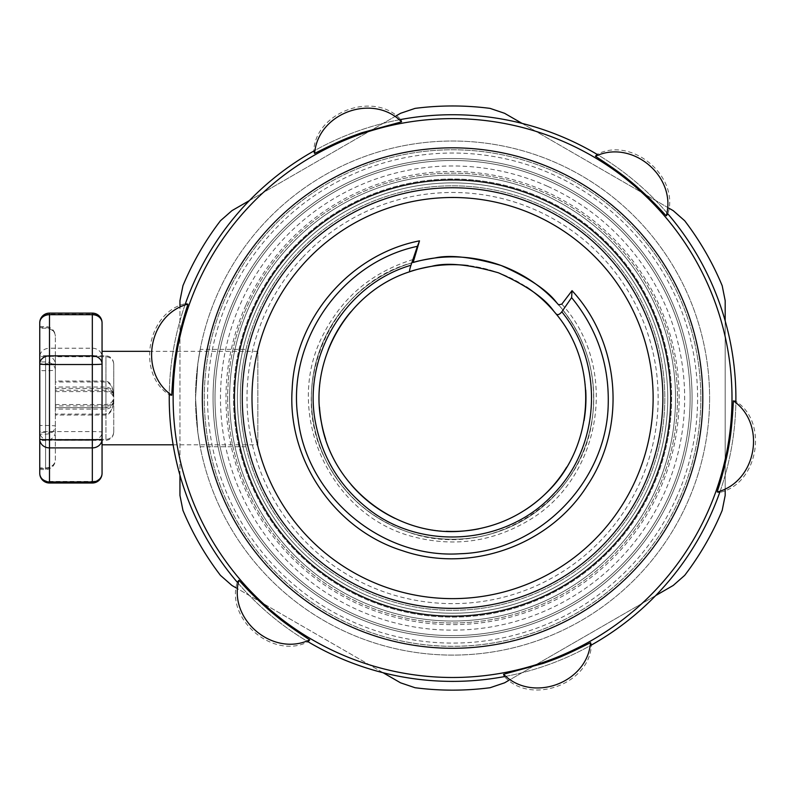 <?xml version="1.0" encoding="UTF-8"?>
<svg xmlns="http://www.w3.org/2000/svg" width="795" height="795" viewBox="0 0 795 795"><rect width="100%" height="100%" fill="white"/><g stroke="black" fill="none" stroke-linecap="round" stroke-linejoin="round"><path stroke-width="0.6" stroke-dasharray="3.98 2.98" d="M558.587 304.833C586.183 337.497 597.472 375.081 592.454 417.584C583.083 500.512 491.906 559.352 412.456 533.564C371.782 520.377 342.208 494.54 323.724 456.042C287.899 381.65 332.708 283.09 413.142 262.499M434.666 258.017A141.172 141.172 0 0 0 339.187 482.177A141.172 141.172 0 0 0 581.403 455.793A141.172 141.172 0 0 1 394.837 526.886A141.172 141.172 0 0 1 413.112 262.509A141.172 141.172 0 0 0 394.837 526.886A141.172 141.172 0 0 0 558.666 304.932A141.172 141.172 0 0 1 581.403 455.793A141.172 141.172 0 0 0 556.758 302.796M648.929 486.053A215.177 215.177 0 0 0 540.57 201.701A215.177 215.177 0 0 0 256.209 310.06A215.177 215.177 0 0 0 364.577 594.412A215.177 215.177 0 0 0 648.929 486.053A215.177 215.177 0 0 0 540.57 201.701A215.177 215.177 0 0 0 256.209 310.06A215.177 215.177 0 0 0 364.577 594.412A215.177 215.177 0 0 0 648.929 486.053A215.177 215.177 0 0 0 540.57 201.701A215.177 215.177 0 0 0 256.209 310.06A215.177 215.177 0 0 0 364.577 594.412A215.177 215.177 0 0 0 648.929 486.053M233.998 300.113A239.514 239.514 0 0 0 354.62 616.632A239.514 239.514 0 0 0 671.139 496.01A239.514 239.514 0 0 0 550.518 179.491A239.514 239.514 0 0 0 233.998 300.113M249.103 306.88A222.958 222.958 0 0 0 361.387 601.527A222.958 222.958 0 0 0 656.034 489.243A222.958 222.958 0 0 0 543.75 194.596A222.958 222.958 0 0 0 249.103 306.88A222.958 222.958 0 0 0 361.387 601.527A222.958 222.958 0 0 0 656.034 489.243A222.958 222.958 0 0 0 543.75 194.596A222.958 222.958 0 0 0 249.103 306.88A222.958 222.958 0 0 0 361.387 601.527A222.958 222.958 0 0 0 656.034 489.243A222.958 222.958 0 0 0 543.75 194.596A222.958 222.958 0 0 0 249.103 306.88M507.121 276.332A133.391 133.391 0 0 0 468.205 265.59A133.391 133.391 0 0 1 526.28 286.886A133.391 133.391 0 0 0 507.121 276.332M409.783 271.721A133.391 133.391 0 0 0 350.774 311.859A133.391 133.391 0 0 1 409.783 271.721M328.186 349.87A133.391 133.391 0 0 0 319.491 407.149A133.391 133.391 0 0 1 328.186 349.87M325.702 439.257A133.391 133.391 0 0 0 351.112 484.652A133.391 133.391 0 0 1 325.702 439.257M394.857 518.32A133.391 133.391 0 0 0 446.293 531.298A133.391 133.391 0 0 1 394.857 518.32M478.848 528.834A133.391 133.391 0 0 0 525.068 510.022A133.391 133.391 0 0 1 478.848 528.834M431.625 266.325A133.391 133.391 0 0 0 346.67 479.166A133.391 133.391 0 0 0 574.288 452.603A133.391 133.391 0 0 1 566.656 467.172A133.391 133.391 0 0 0 584.007 420.764A133.391 133.391 0 0 1 574.288 452.603A133.391 133.391 0 0 0 553.718 311.103M585.716 390.017A133.391 133.391 0 0 0 555.755 313.538A133.391 133.391 0 0 1 585.716 390.017M676.167 498.266A245.019 245.019 0 0 0 427.551 154.319A245.019 245.019 0 0 0 253.993 541.594A245.019 245.019 0 0 0 676.167 498.266M697.026 441.424A248.279 248.279 0 0 0 495.931 153.594A248.279 248.279 0 0 0 208.111 354.699A248.279 248.279 0 0 0 409.206 642.519A248.279 248.279 0 0 0 697.026 441.424A248.279 248.279 0 0 0 474.337 150.742A248.279 248.279 0 0 0 204.295 398.057A248.279 248.279 0 0 0 697.026 441.424M719.723 492.413A283.328 283.328 0 0 0 735.872 401.346C768.954 422.254 757.973 484.155 719.723 492.413A283.328 283.328 0 0 0 735.872 401.346M504.428 676.595A283.328 283.328 0 0 0 591.381 645.053C589.811 684.147 530.712 705.592 504.428 676.595A283.328 283.328 0 0 0 591.381 645.053M237.278 582.238A283.328 283.328 0 0 0 308.072 641.764C273.43 659.959 225.303 619.494 237.278 582.238A283.328 283.328 0 0 0 308.072 641.764M185.414 303.7A283.328 283.328 0 0 0 169.265 394.777C136.184 373.869 147.164 311.958 185.414 303.7A283.328 283.328 0 0 0 169.265 394.777M400.71 119.518A283.328 283.328 0 0 0 313.757 151.07C315.327 111.966 374.435 90.521 400.71 119.518A283.328 283.328 0 0 0 313.757 151.07M667.86 213.875A283.328 283.328 0 0 0 597.065 154.349C631.717 136.154 679.834 176.619 667.86 213.875A283.328 283.328 0 0 0 597.065 154.349M709.607 398.057A257.033 257.033 0 0 1 324.052 620.656A257.033 257.033 0 0 1 324.052 175.457A257.033 257.033 0 0 1 709.607 398.057A257.033 257.033 0 0 1 452.574 655.1A257.033 257.033 0 0 1 195.53 398.057A257.033 257.033 0 0 1 452.574 141.023A257.033 257.033 0 0 1 709.607 398.057A257.033 257.033 0 0 0 452.574 141.023A257.033 257.033 0 0 0 195.53 398.057A257.033 257.033 0 0 0 452.574 655.1A257.033 257.033 0 0 0 709.607 398.057A257.033 257.033 0 0 0 452.574 141.023A257.033 257.033 0 0 0 195.53 398.057A257.033 257.033 0 0 0 452.574 655.1A257.033 257.033 0 0 0 709.607 398.057M667.313 436.147A218.088 218.088 0 0 0 490.664 183.317A218.088 218.088 0 0 0 237.824 359.966A218.088 218.088 0 0 0 414.483 612.796A218.088 218.088 0 0 0 667.313 436.147M215.008 398.057A237.566 237.566 0 0 0 571.357 603.793A237.566 237.566 0 0 0 571.357 192.32A237.566 237.566 0 0 0 215.008 398.057A237.566 237.566 0 0 1 571.357 192.32A237.566 237.566 0 0 1 571.357 603.793A237.566 237.566 0 0 1 215.008 398.057M200.181 349.373L197.846 363.633L195.53 398.057L197.846 432.48L200.181 446.74L197.846 432.48L195.53 398.057L197.846 363.633L200.181 349.373L245.973 349.373C246.102 348.767 240.15 371.981 240.319 398.057C240.15 424.132 246.102 447.347 245.973 446.74C246.102 447.347 240.15 424.132 240.319 398.057C240.15 371.981 246.102 348.767 245.973 349.373M240.319 398.057A212.255 212.255 0 0 0 452.574 610.312A212.255 212.255 0 0 0 664.819 398.057A212.255 212.255 0 0 0 452.574 185.811A212.255 212.255 0 0 0 240.319 398.057A212.255 212.255 0 0 0 452.574 610.312A212.255 212.255 0 0 0 664.819 398.057A212.255 212.255 0 0 0 452.574 185.811A212.255 212.255 0 0 0 240.319 398.057M200.181 446.74L245.973 446.74M415.05 108.388L400.581 113.288L231.941 210.645L220.463 220.732A292.093 292.093 0 0 0 182.949 285.713L179.948 300.699L179.948 495.424L182.949 510.4A292.093 292.093 0 0 0 220.463 575.381L231.941 585.468L400.581 682.835L415.05 687.725A292.093 292.093 0 0 0 490.088 687.725L504.557 682.835L673.196 585.468L684.674 575.381A292.093 292.093 0 0 0 722.188 510.4L725.189 495.424L725.189 300.699L722.188 285.713A292.093 292.093 0 0 0 684.674 220.732L673.196 210.645L504.557 113.288L490.088 108.388A292.093 292.093 0 0 0 415.05 108.388M249.431 200.549L396.178 115.822M179.948 475.221L179.948 305.777M383.091 672.729L236.344 588.012M655.706 595.574L508.959 680.291M725.189 320.892L725.189 490.336M522.057 123.384L668.794 208.111M227.658 398.057A224.905 224.905 0 0 0 452.574 622.972A224.905 224.905 0 0 0 677.479 398.057A224.905 224.905 0 0 0 452.574 173.151A224.905 224.905 0 0 0 227.658 398.057A224.905 224.905 0 0 0 452.574 622.972A224.905 224.905 0 0 0 677.479 398.057A224.905 224.905 0 0 0 452.574 173.151A224.905 224.905 0 0 0 227.658 398.057M92.329 483.012L92.329 440.271L49.489 440.271L49.489 356.379A9.739 0.527 0 0 0 39.75 356.905L39.75 322.849A9.739 8.685 0 0 1 49.489 314.164L92.329 314.164A9.739 8.685 0 0 1 102.058 322.849L102.058 432.122A9.739 8.159 0 0 1 92.329 440.271L92.329 348.22A9.739 8.685 180 0 1 102.058 356.905A9.739 0.527 0 0 0 92.329 356.379L49.489 356.379L49.489 348.22L92.329 348.22L92.329 313.111M39.75 473.273A9.739 8.159 180 0 0 49.489 481.422L49.489 440.271A9.739 8.159 0 0 1 39.75 432.122L39.75 356.905A9.739 8.685 180 0 1 49.489 348.22L49.489 313.111M39.75 425.484L39.75 434.169L45.593 434.169A9.739 8.159 180 0 0 55.332 426.021A9.739 0.527 0 0 0 45.593 425.484L39.75 425.484L39.75 363.742L45.593 363.742L45.593 355.594L39.75 355.594L39.75 327.629L45.593 327.629A9.739 8.685 180 0 1 55.332 336.315A9.739 8.159 180 0 0 45.593 328.166L39.75 328.166L39.75 361.944L45.593 361.944A9.739 8.159 0 0 1 55.332 370.102A9.739 0.527 180 0 1 45.593 370.629L39.75 370.629L39.75 432.371L45.593 432.371A9.739 0.527 0 0 0 55.332 431.844A9.739 8.685 180 0 1 45.593 440.529L39.75 440.529L39.75 469.537L39.75 432.122A9.739 0.527 180 0 1 49.489 431.586L92.329 431.586A9.739 0.527 180 0 1 102.058 432.122L102.058 473.273A9.739 8.159 180 0 1 92.329 481.422L49.489 481.422L49.489 483.012M102.058 351.32L102.058 364.001M39.75 355.594L39.75 363.742M39.75 328.166L39.75 327.629M39.75 370.629L39.75 361.944M39.75 440.529L39.75 432.371M39.75 468.484L45.593 468.484L45.593 469.537L45.593 363.742A9.739 0.527 180 0 1 55.332 364.279A9.739 8.685 0 0 0 45.593 355.594L45.593 468.484A9.739 8.685 0 0 0 55.332 459.798L55.332 336.315L55.332 459.798A9.739 8.159 0 0 1 45.593 467.957L39.75 467.957M55.332 405.907L55.332 414.106L105.954 414.106C110.674 413.191 113.278 408.153 113.745 398.981L113.019 401.902L111.598 403.751L109.024 405.351L105.954 405.907L105.954 440.341L105.954 407.696C110.674 407.189 113.278 404.307 113.745 399.08C113.278 408.769 110.674 414.096 105.954 415.06L55.332 415.06L55.332 407.696L105.954 407.706L105.954 409.087L105.954 382.007C110.674 382.922 113.278 387.97 113.745 397.142L113.019 394.221L111.608 392.362L107.216 390.295L55.332 390.206L55.332 382.007L105.954 382.007L105.954 355.782L105.954 388.417C110.674 388.934 113.278 391.806 113.745 397.033C113.278 387.344 110.674 382.017 105.954 381.053L55.332 381.053L55.332 388.417L105.954 388.407L105.954 405.907L55.332 405.907L55.332 387.036L55.332 388.407L105.954 388.417C112.522 390.673 111.866 389.58 113.745 397.033L113.745 363.981C113.278 359.012 110.674 356.269 105.954 355.782L55.332 355.782L55.332 382.007M55.332 381.053L55.332 355.782M55.332 390.206L55.332 409.087L55.332 407.706L105.954 407.696C111.787 406.136 114.381 403.264 113.745 399.08L113.745 432.142C113.278 437.111 110.674 439.844 105.954 440.341L55.332 440.341L55.332 414.106M55.332 415.06L55.332 440.341M55.332 404.536L105.954 404.536C110.674 404.089 113.278 401.634 113.745 397.182L113.745 397.033M113.745 432.142L113.745 397.182M113.745 432.033C113.278 436.495 110.674 438.939 105.954 439.387L55.332 439.387M113.745 395.234C113.278 390.266 110.674 387.523 105.954 387.036L55.332 387.036M113.745 363.981L113.745 399.08M113.745 400.889C113.278 405.857 110.674 408.59 105.954 409.087L55.332 409.087M55.332 391.587L105.954 391.587C110.674 392.034 113.278 394.479 113.745 398.941M113.745 364.08C113.278 359.628 110.674 357.174 105.954 356.726L55.332 356.726M257.838 444.723L257.838 351.32L257.838 444.723M599.39 534.697A200.569 200.569 0 0 0 589.214 251.24A200.569 200.569 0 0 0 305.747 261.416A200.569 200.569 0 0 0 315.923 544.883A200.569 200.569 0 0 0 599.39 534.697M302.08 258.007A205.577 205.577 0 0 0 312.514 548.54A205.577 205.577 0 0 0 603.057 538.116A205.577 205.577 0 0 0 592.623 247.573A205.577 205.577 0 0 0 302.08 258.007M292.212 248.815A219.062 219.062 0 0 0 303.322 558.418A219.062 219.062 0 0 0 612.935 547.308A219.062 219.062 0 0 0 601.815 237.695A219.062 219.062 0 0 0 292.212 248.815A219.062 219.062 0 0 0 303.322 558.418A219.062 219.062 0 0 0 612.935 547.308A219.062 219.062 0 0 0 601.815 237.695A219.062 219.062 0 0 0 292.212 248.815M277.236 234.883A239.514 239.514 0 0 0 289.39 573.384A239.514 239.514 0 0 0 627.901 561.23A239.514 239.514 0 0 0 615.747 222.729A239.514 239.514 0 0 0 277.236 234.883A239.514 239.514 0 0 0 289.39 573.384A239.514 239.514 0 0 0 627.901 561.23A239.514 239.514 0 0 0 615.747 222.729A239.514 239.514 0 0 0 277.236 234.883M245.804 305.399A226.575 226.575 0 0 0 359.906 604.826A226.575 226.575 0 0 0 659.333 490.724A226.575 226.575 0 0 0 545.231 191.297A226.575 226.575 0 0 0 245.804 305.399M561.807 304.147C619.027 366.485 602.55 475.539 530.653 519.264C493.447 541.952 453.776 547.646 411.631 536.337C329.299 514.276 283.934 413.261 321.975 337.07C341.284 297.896 371.831 271.999 413.599 259.369M547.487 186.268A232.09 232.09 0 0 0 240.776 303.143A232.09 232.09 0 0 0 357.661 609.854A232.09 232.09 0 0 0 664.362 492.97A232.09 232.09 0 0 0 547.487 186.268M39.75 469.537L45.593 469.537A9.739 9.739 0 0 0 55.332 459.798M39.75 326.576L45.593 326.576A9.739 9.739 0 0 1 55.332 336.315M113.019 401.902L113.745 398.981M113.019 394.211L113.745 397.142M173.121 444.793L257.838 444.793M149.142 351.32L257.838 351.32"/><path stroke-width="1.19" d="M555.635 313.399L553.718 311.103C544.664 298.075 526.26 285.316 498.495 272.824C469.239 264.407 446.949 262.241 431.625 266.325C420.426 268.481 413.161 270.27 409.832 271.711C409.226 271.612 409.604 269.465 410.965 265.252C344.941 284.531 301.593 357.084 315.863 424.331C323.028 458.804 340.419 486.938 368.035 508.73C421.787 551.412 506.276 544.982 552.942 494.619C600.622 446.73 604.657 364.07 561.797 311.809C559.312 314.929 557.255 315.456 555.635 313.399C598.416 363.464 595.117 444.465 548.451 490.922C524.62 514.763 495.891 528.168 462.273 531.12C396.655 537.201 332.409 487.782 321.468 422.801C308.331 359.499 348.17 291.288 409.832 271.711M417.415 246.331L419.502 240.855L413.142 262.499C416.351 261.287 423.526 259.796 434.666 258.027C449.831 254.509 472.001 257.004 501.178 265.51C528.933 277.882 547.467 290.314 556.758 302.796L558.587 304.833L561.807 304.147L572.032 290.662L571.605 297.618L561.787 311.809M410.975 265.262L417.405 246.321C340.807 262.459 285.922 342.277 298.185 419.571C307.486 497.243 382.226 559.104 460.245 553.737C538.503 551.452 606.714 482.466 608.225 404.267C609.189 364.239 596.975 328.683 571.605 297.618M558.666 304.932A141.172 141.172 0 0 0 413.112 262.509A141.172 141.172 0 0 1 558.666 304.932M572.032 290.662C620.249 342.566 626.818 426.965 587.207 485.705C549.524 545.698 469.686 573.851 402.707 550.776C335.013 529.877 287.174 460.037 292.153 389.361C294.836 318.566 349.939 254.311 419.502 240.855M468.205 265.59A133.391 133.391 0 0 0 409.783 271.721A133.391 133.391 0 0 1 468.205 265.59M350.774 311.859A133.391 133.391 0 0 0 328.186 349.87A133.391 133.391 0 0 1 350.774 311.859M319.491 407.149A133.391 133.391 0 0 0 325.702 439.257A133.391 133.391 0 0 1 319.491 407.149M351.112 484.652A133.391 133.391 0 0 0 394.857 518.32A133.391 133.391 0 0 1 351.112 484.652M446.293 531.298A133.391 133.391 0 0 0 478.848 528.834A133.391 133.391 0 0 1 446.293 531.298M525.068 510.022A133.391 133.391 0 0 0 566.656 467.172A133.391 133.391 0 0 1 525.068 510.022M584.007 420.764A133.391 133.391 0 0 0 585.716 390.017A133.391 133.391 0 0 1 584.007 420.764M555.755 313.538A133.391 133.391 0 0 0 526.28 286.886A133.391 133.391 0 0 1 555.755 313.538M733.437 400.909C733.358 399.378 732.324 426.508 729.522 441.851A283.328 283.328 0 0 1 727.693 452.196C721.612 481.025 716.712 492.184 717.279 491.986C756.611 481.79 766.857 424.023 733.437 400.909L735.872 401.346A283.328 283.328 0 0 0 667.86 213.875L666.27 215.773C677.092 176.599 632.184 138.847 595.475 156.247C594.104 155.542 617.079 170.011 628.964 180.097A283.328 283.328 0 0 1 637.014 186.865C658.946 206.541 666.16 216.369 666.27 215.773M595.475 156.247L597.065 154.349A283.328 283.328 0 0 0 400.71 119.518L401.555 121.844C373.044 92.886 317.891 112.9 314.601 153.395L313.757 151.07A283.328 283.328 0 0 0 185.414 303.7L187.858 304.137C148.526 314.343 138.27 372.11 171.7 395.204L169.265 394.777A283.328 283.328 0 0 0 237.278 582.238L238.868 580.35C228.046 619.514 272.953 657.276 309.662 639.876L308.072 641.764A283.328 283.328 0 0 0 504.428 676.595L503.583 674.269C532.094 703.227 587.247 683.223 590.536 642.718L591.381 645.053A283.328 283.328 0 0 0 719.723 492.413L717.279 491.986M237.824 359.966A218.088 218.088 0 0 0 414.483 612.796A218.088 218.088 0 0 0 667.313 436.147A218.088 218.088 0 0 0 490.664 183.317A218.088 218.088 0 0 0 237.824 359.966M396.178 115.822L400.581 113.288L415.05 108.388A292.093 292.093 0 0 1 490.088 108.388L504.557 113.288L522.057 123.384M668.794 208.111L673.196 210.645L684.674 220.732A292.093 292.093 0 0 1 722.188 285.713L725.189 300.699L725.189 320.892M179.948 305.777L179.948 300.699L182.949 285.713A292.093 292.093 0 0 1 220.463 220.732L231.941 210.645L249.431 200.549M236.344 588.012L231.941 585.468L220.463 575.381A292.093 292.093 0 0 1 182.949 510.4L179.948 495.424L179.948 475.221M508.959 680.291L504.557 682.835L490.088 687.725A292.093 292.093 0 0 1 415.05 687.725L400.581 682.835L383.091 672.729M725.189 490.336L725.189 495.424L722.188 510.4A292.093 292.093 0 0 1 684.674 575.381L673.196 585.468L655.706 595.574M171.7 395.204C171.78 396.745 172.813 369.615 175.615 354.272A283.328 283.328 0 0 1 176.48 349.084A283.328 283.328 0 0 1 177.454 343.917C183.526 315.088 188.425 303.928 187.858 304.137M314.601 153.395C313.319 154.23 337.328 141.56 352.016 136.313A283.328 283.328 0 0 1 361.894 132.725L401.555 121.844M309.662 639.876C311.034 640.571 288.058 626.112 276.173 616.016A283.328 283.328 0 0 1 268.124 609.248C246.192 589.572 238.987 579.754 238.868 580.35M590.536 642.718C591.828 641.883 567.809 654.553 553.121 659.8A283.328 283.328 0 0 1 543.243 663.388L503.583 674.269M39.75 322.849L39.75 364.001A9.739 8.159 180 0 1 49.489 355.842L49.489 313.111A9.739 9.739 0 0 0 39.75 322.849A9.739 8.159 0 0 1 49.489 314.691L92.329 314.691A9.739 8.159 0 0 1 102.058 322.849A9.739 9.739 0 0 0 92.329 313.111L92.329 364.527A9.739 0.527 0 0 0 102.058 364.001A9.739 8.159 180 0 0 92.329 355.842L49.489 355.842L49.489 364.527L92.329 364.527L92.329 447.893A9.739 8.685 0 0 0 102.058 439.218A9.739 0.527 180 0 1 92.329 439.744L49.489 439.744L49.489 447.893L92.329 447.893L92.329 483.012A9.739 9.739 0 0 0 102.058 473.273A9.739 8.685 180 0 1 92.329 481.959L49.489 481.959A9.739 8.685 180 0 1 39.75 473.273L39.75 434.169M102.058 473.273L102.058 322.849M49.489 483.012A9.739 9.739 0 0 1 39.75 473.273L39.75 364.001A9.739 0.527 0 0 0 49.489 364.527L49.489 439.744A9.739 0.527 180 0 1 39.75 439.218A9.739 8.685 0 0 0 49.489 447.893L49.489 483.012L92.329 483.012M102.058 364.001L102.058 351.32L149.142 351.32M599.39 534.697A200.569 200.569 0 0 0 589.214 251.24A200.569 200.569 0 0 0 305.747 261.416A200.569 200.569 0 0 0 315.923 544.883A200.569 200.569 0 0 0 599.39 534.697M298.622 254.778A210.307 210.307 0 0 0 309.295 552.008A210.307 210.307 0 0 0 606.515 541.335A210.307 210.307 0 0 0 595.843 244.115A210.307 210.307 0 0 0 298.622 254.778M177.434 349.253A279.433 279.433 0 0 0 403.771 673.196A279.433 279.433 0 0 0 727.703 446.86A279.433 279.433 0 0 0 501.377 122.917A279.433 279.433 0 0 0 177.434 349.253M206.183 354.351A250.226 250.226 0 0 0 408.868 644.437A250.226 250.226 0 0 0 698.954 441.762A250.226 250.226 0 0 0 496.269 151.676A250.226 250.226 0 0 0 206.183 354.351M175.615 354.272L177.464 343.927M352.016 136.313L361.894 132.745M276.173 616.016L268.134 609.238M628.974 180.097L637.004 186.875M553.131 659.8L543.243 663.378M729.512 441.851L727.693 452.196M49.489 313.111L92.329 313.111M102.058 444.793L173.121 444.793"/></g></svg>
